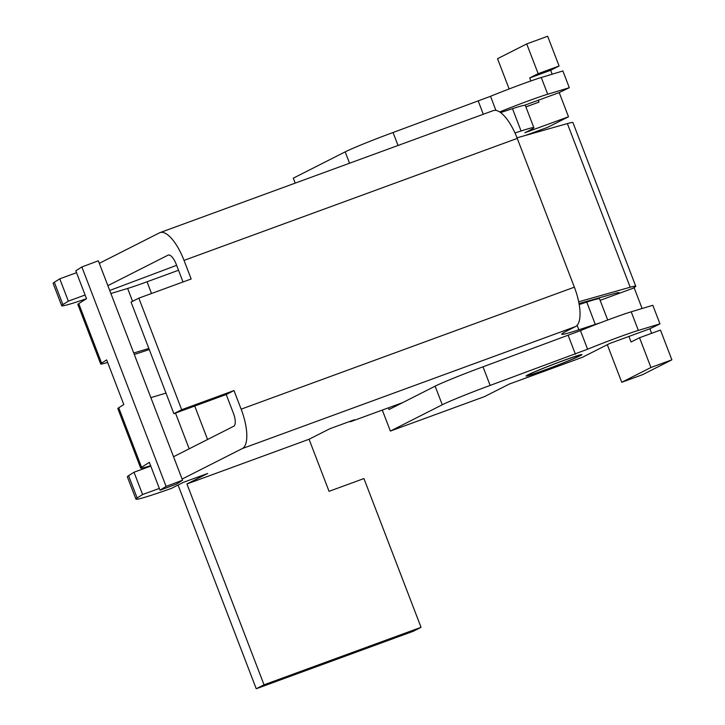 <?xml version="1.0" encoding="UTF-8"?>
<svg xmlns="http://www.w3.org/2000/svg" width="725" height="725" viewBox="0 0 725 725"><rect width="100%" height="100%" fill="white"/><g stroke="black" fill="none" stroke-linecap="round" stroke-linejoin="round"><path stroke-width="1.09" d="M264.036 684.808L256.242 688.75L413.259 631.276L421.044 627.324L264.036 684.808L186.941 483.965L309.058 439.259L329.821 428.738L354.244 419.793L350.356 421.769L350.166 421.288M421.044 627.324L363.941 478.554L329.05 491.323L309.058 439.259M256.242 688.75L178.051 485.034M159.337 488.414L142.58 494.541L137.143 497.993A79.741 3.19 159 0 0 135.928 499.126A79.741 3.19 159 0 0 171.435 488.387L183.28 482.388L207.703 473.443L186.941 483.965M142.58 494.541L134.016 472.229L128.579 475.673A79.741 3.19 159 0 0 127.364 476.814L135.928 499.126M183.017 281.971L176.248 264.335A11.962 4.341 69.9 0 0 168.245 255.073A11.962 4.341 69.9 0 0 168.073 255.146L107.871 285.65M85.097 295.012L68.34 301.138L62.903 304.591A79.741 3.19 -21 0 0 61.688 305.723A79.741 3.19 -21 0 0 86.456 298.727M176.628 265.323L110.182 290.299A79.741 3.19 -21 0 1 109.72 290.462M525.897 106.919L539.001 102.116L538.285 100.258L559.22 92.592L568.5 116.77L547.737 127.292L525.543 135.412M568.5 116.77L524.891 132.738L530.374 129.956A59.803 2.393 159 0 0 532.957 128.533A59.803 2.393 159 0 0 533.863 127.682A59.803 2.393 159 0 0 521.058 130.998L514.986 132.983M651.621 333.31L649.881 328.769L659.967 323.885L638.353 330.41A39.875 1.595 159 0 0 587.594 349.223L490.145 385.419L483.004 366.823A39.875 1.595 159 0 0 435.136 386.171L402.692 402.611L350.356 421.769M621.742 382.283L650.941 367.493L671.876 359.827L642.676 374.626L621.742 382.283L607.314 344.692M642.105 308.524L634.176 287.852L600.137 300.322M659.967 323.885L652.826 305.279L631.212 311.813A39.875 1.595 159 0 0 600.146 322.852A59.803 2.393 159 0 0 595.298 324.401L586.733 302.08A59.803 2.393 159 0 1 599.539 298.772L607.695 320.015M517.251 138.403L184.032 260.393A35.888 13.014 -110.1 0 0 160.017 232.607L493.236 110.626A35.888 13.014 69.9 0 1 517.251 138.403L574.363 287.173A35.888 13.014 69.9 0 1 575.532 326.567L566.442 331.171A79.741 3.19 -21 0 0 561.784 334.198A79.741 3.19 -21 0 0 578.858 329.784L595.298 324.401M579.193 304.554L586.733 302.08M150.773 466.093L134.016 472.229M483.004 366.823L580.462 330.627A39.875 1.595 159 0 1 600.146 322.852M574.363 287.173L241.144 409.163A35.888 13.014 69.9 0 1 242.313 448.548L182.111 479.053M138.837 298.147L181.667 409.725L173.882 413.667L131.053 302.089L138.837 298.147L191.173 278.989L184.032 260.393M160.017 232.607A35.888 13.014 -110.1 0 0 159.509 232.834L99.307 263.329M181.667 409.725L234.003 390.567L226.218 394.509L233.359 413.105A11.962 4.341 69.9 0 1 233.749 426.237L173.547 456.732M241.144 409.163L234.003 390.567M500.576 112.583L512.493 108.677L521.058 130.998M533.863 127.682L525.299 105.37A59.803 2.393 159 0 0 512.493 108.677M61.688 305.723L53.124 283.412A79.741 3.19 -21 0 1 54.339 282.27L62.903 304.591M76.533 272.691L59.776 278.826L54.339 282.27M226.218 394.509L173.882 413.667M182.564 480.231L176.51 484.064L160.035 490.236L166.088 486.403L182.564 480.231L98.328 260.792L81.852 266.972L166.088 486.403M550.656 70.28L559.093 66.002L547.665 36.25L526.731 43.917L538.158 73.669L529.721 77.938L550.656 70.28L552.16 74.213M509.14 88.948L497.531 58.707L526.731 43.917M530.872 80.946L529.721 77.938M59.776 278.826L68.34 301.138M160.035 490.236L149.332 462.342L141.556 467.263L118.719 407.758A57.81 2.311 159 0 0 117.84 408.583L140.677 468.087A57.81 2.311 159 0 0 147.719 466.574L150.619 465.704M118.719 407.758L123.803 404.541L106.666 359.908L101.582 363.125A57.81 2.311 159 0 0 100.703 363.95A57.81 2.311 159 0 0 107.644 362.464M150.863 397.653L165.98 393.086M133.735 353.021L148.843 348.453M149.259 349.522A57.81 2.311 159 0 1 135.91 353.918L134.27 354.416M101.582 363.125L78.744 303.612L86.511 298.691L75.808 270.797L81.852 266.972M559.093 66.002L538.158 73.669M524.592 105.27L538.285 100.258M559.22 92.592L569.306 87.707L562.881 70.968L541.267 77.502A39.875 1.595 159 0 0 490.517 96.307L393.059 132.512A39.875 1.595 159 0 0 345.191 151.86L293.281 178.16L295.193 183.126M569.306 87.707L547.692 94.241A39.875 1.595 159 0 0 499.643 111.949M649.881 328.769L609.752 343.46L582.501 357.262L509.231 384.087L484.572 396.584L390.367 431.067L382.302 410.069M478.328 101.292L483.312 114.26M178.522 270.253L147.03 281.78A39.875 1.595 159 0 1 127.636 288.45L110.889 293.516M402.692 402.611L389.062 409.516L388.419 407.831M628.947 336.436L631.085 342.01L639.522 337.741L660.457 330.074L671.876 359.827M580.181 355.739A29.906 1.196 -21 0 1 549.278 368.4A29.906 1.196 -21 0 1 526.096 376.039A29.906 1.196 -21 0 1 527.845 374.907L527.845 374.907A29.906 1.196 -21 0 1 558.748 362.246A29.906 1.196 -21 0 1 581.93 354.607A29.906 1.196 -21 0 1 580.181 355.739M490.145 385.419A39.875 1.595 159 0 0 442.277 404.767L390.367 431.067M575.414 354.208L568.273 335.612M141.556 467.263A57.81 2.311 159 0 0 140.677 468.087M517.025 137.823L567.367 123.585A65.785 2.637 -21 0 1 572.94 122.579L635.752 286.23A65.785 2.637 -21 0 1 632.227 288.568M578.677 301.799L630.188 287.236A65.785 2.637 -21 0 1 635.752 286.23M579.021 303.558L614.954 293.389A47.841 1.912 -21 0 1 619.005 292.664A47.841 1.912 -21 0 1 616.522 294.323M78.744 303.612A57.81 2.311 159 0 0 77.865 304.437L100.703 363.95M650.941 367.493L639.522 337.741M568.808 360.642A27.913 1.115 -21 0 1 542.073 370.964A27.913 1.115 -21 0 1 527.954 375.323A27.913 1.115 -21 0 1 528.008 375.206A27.913 1.115 -21 0 1 539.219 370.004A27.913 1.115 -21 0 1 565.953 359.682A27.913 1.115 -21 0 1 580.072 355.322A27.913 1.115 -21 0 1 568.808 360.642M137.143 497.993L128.579 475.673M578.858 329.784L577.136 325.298M575.532 326.567L242.313 448.548M345.191 151.86L349.55 163.225M393.059 132.512L398.034 145.48M490.517 96.307L495.927 110.408M541.267 77.502L547.692 94.241M151.525 293.498L147.03 281.78M207.567 439.495L194.726 406.036M587.594 349.223L580.462 330.627M442.277 404.767L435.136 386.171M638.353 330.41L631.212 311.813M630.188 287.236L567.367 123.585M189.189 448.811L175.477 413.087M132.575 301.319L127.636 288.45"/></g></svg>
